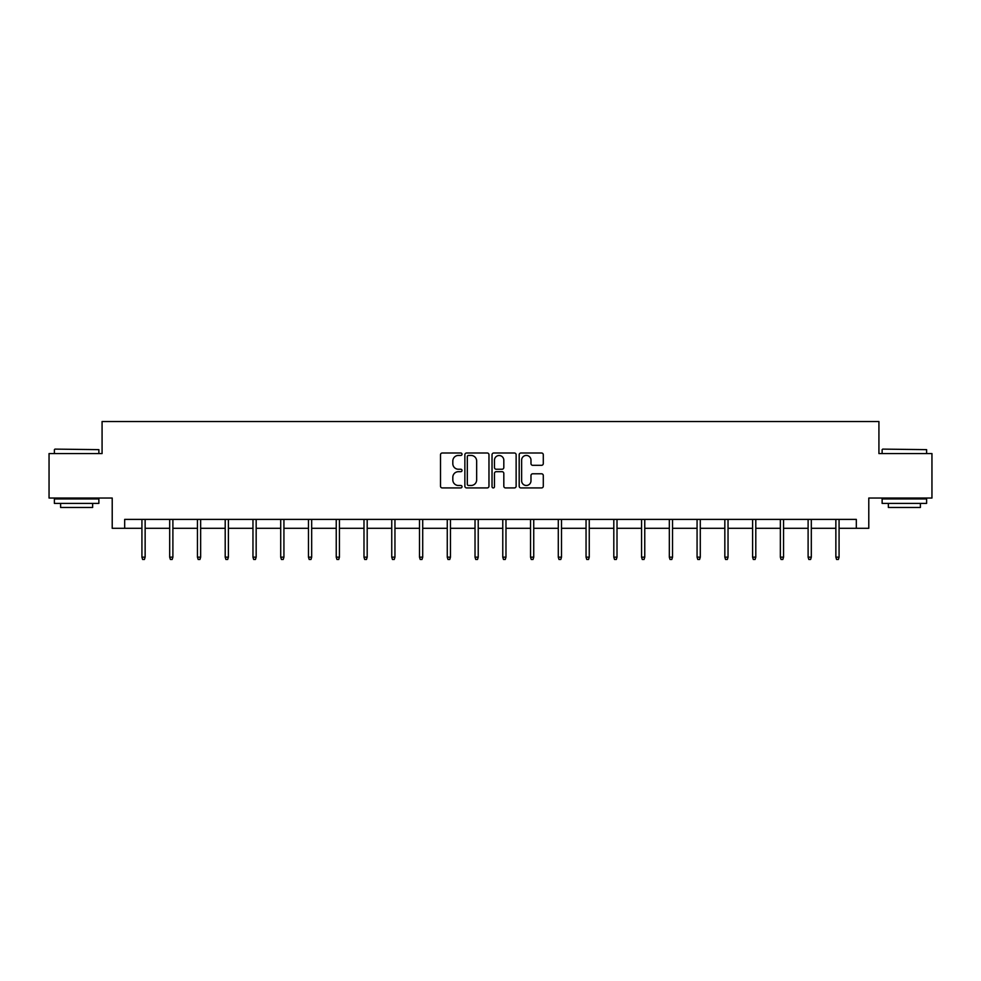 <?xml version="1.0" encoding="UTF-8"?>
<svg xmlns="http://www.w3.org/2000/svg" width="981" height="981" viewBox="0 0 981 981"><rect width="100%" height="100%" fill="white"/><g stroke="black" fill="none" stroke-linecap="round" stroke-linejoin="round"><path stroke-width="1.47" d="M462.026 454.228A1.226 1.226 0 0 0 460.812 453.001L442.247 453.001A1.741 1.741 0 0 0 440.506 454.743L440.506 486.184A1.741 1.741 0 0 0 442.247 487.925L460.812 487.925A1.226 1.226 0 0 0 462.026 486.711A1.226 1.226 0 0 0 460.812 485.485L458.409 485.485A5.592 5.592 0 0 1 452.817 479.893L452.817 477.281A5.592 5.592 0 0 1 458.409 471.689L460.812 471.689A1.226 1.226 0 0 0 462.026 470.463A1.226 1.226 0 0 0 460.812 469.237L458.409 469.237A5.592 5.592 0 0 1 452.817 463.657L452.817 461.033A5.592 5.592 0 0 1 458.409 455.442L460.812 455.442A1.226 1.226 0 0 0 462.026 454.228M541.537 465.313A1.741 1.741 0 0 0 543.29 463.572L543.29 454.743A1.741 1.741 0 0 0 541.537 453.001L520.936 453.001A1.741 1.741 0 0 0 519.182 454.743L519.182 486.184A1.741 1.741 0 0 0 520.936 487.925L541.537 487.925A1.741 1.741 0 0 0 543.29 486.184L543.29 475.527A1.741 1.741 0 0 0 541.537 473.786L532.72 473.786A1.741 1.741 0 0 0 530.979 475.527L530.979 480.813A4.672 4.672 0 0 1 526.307 485.485A4.672 4.672 0 0 1 521.634 480.813L521.634 460.114A4.672 4.672 0 0 1 526.307 455.442A4.672 4.672 0 0 1 530.979 460.114L530.979 463.572A1.741 1.741 0 0 0 532.72 465.313L541.537 465.313M124.673 528.293L124.673 519.39L856.327 519.39L856.327 528.293L868.786 528.293L868.786 498.041L931.95 498.041L931.95 453.565L878.927 453.565L878.927 421.536L102.073 421.536L102.073 453.565L49.05 453.565L49.05 498.041L112.214 498.041L112.214 528.293L141.926 528.293M488.967 454.743A1.741 1.741 0 0 0 487.226 453.001L466.613 453.001A1.741 1.741 0 0 0 464.871 454.743L464.871 486.184A1.741 1.741 0 0 0 466.613 487.925L487.226 487.925A1.741 1.741 0 0 0 488.967 486.184L488.967 454.743M493.774 453.001L514.387 453.001A1.741 1.741 0 0 1 516.129 454.743L516.129 486.184A1.741 1.741 0 0 1 514.387 487.925L505.558 487.925A1.741 1.741 0 0 1 503.817 486.184L503.817 473.431A1.741 1.741 0 0 0 502.076 471.689L496.214 471.689A1.741 1.741 0 0 0 494.473 473.431L494.473 486.711A1.226 1.226 0 0 1 493.247 487.925A1.226 1.226 0 0 1 492.033 486.711L492.033 454.743A1.741 1.741 0 0 1 493.774 453.001M145.139 528.293L169.688 528.293M172.889 528.293L197.451 528.293M200.651 528.293L225.201 528.293M228.401 528.293L252.963 528.293M256.164 528.293L280.713 528.293M283.926 528.293L308.475 528.293M311.676 528.293L336.238 528.293M339.438 528.293L363.988 528.293M367.188 528.293L391.75 528.293M394.951 528.293L419.5 528.293M422.713 528.293L447.262 528.293M450.463 528.293L475.025 528.293M478.225 528.293L502.775 528.293M505.975 528.293L530.537 528.293M533.738 528.293L558.287 528.293M561.5 528.293L586.049 528.293M589.25 528.293L613.812 528.293M617.012 528.293L641.562 528.293M644.762 528.293L669.324 528.293M672.525 528.293L697.074 528.293M700.287 528.293L724.836 528.293M728.037 528.293L752.599 528.293M755.799 528.293L780.349 528.293M783.549 528.293L808.111 528.293M811.312 528.293L835.861 528.293M839.074 528.293L856.327 528.293M468.538 455.442A1.226 1.226 0 0 0 467.312 456.668L467.312 484.258A1.226 1.226 0 0 0 468.538 485.485L471.064 485.485A5.592 5.592 0 0 0 476.656 479.893L476.656 461.033A5.592 5.592 0 0 0 471.064 455.442L468.538 455.442M503.817 460.199A4.672 4.672 0 0 0 499.145 455.527A4.672 4.672 0 0 0 494.473 460.199L494.473 467.496A1.741 1.741 0 0 0 496.214 469.237L502.076 469.237A1.741 1.741 0 0 0 503.817 467.496L503.817 460.199M141.926 557.159L142.637 559.464L144.428 559.464L145.139 557.159L141.926 557.159L141.926 519.39M145.139 557.159L145.139 519.39M54.924 449.114L98.873 449.641L54.924 449.114M76.628 503.388L54.384 503.388L54.384 498.937L98.873 498.937L98.873 503.388L76.628 503.388M92.643 503.388L92.643 507.471L60.614 507.471L60.614 503.388M882.667 449.114L926.616 449.641L882.667 449.114M904.372 503.388L882.127 503.388L882.127 498.937L926.616 498.937L926.616 503.388L904.372 503.388M920.386 503.388L920.386 507.471L888.357 507.471L888.357 503.388M169.688 557.159L170.4 559.464L172.178 559.464L172.889 557.159L169.688 557.159L169.688 519.39M172.889 557.159L172.889 519.39M197.451 557.159L198.162 559.464L199.94 559.464L200.651 557.159L197.451 557.159L197.451 519.39M200.651 557.159L200.651 519.39M225.201 557.159L225.912 559.464L227.69 559.464L228.401 557.159L225.201 557.159L225.201 519.39M228.401 557.159L228.401 519.39M252.963 557.159L253.674 559.464L255.452 559.464L256.164 557.159L252.963 557.159L252.963 519.39M256.164 557.159L256.164 519.39M280.713 557.159L281.424 559.464L283.215 559.464L283.926 557.159L280.713 557.159L280.713 519.39M283.926 557.159L283.926 519.39M308.475 557.159L309.187 559.464L310.965 559.464L311.676 557.159L308.475 557.159L308.475 519.39M311.676 557.159L311.676 519.39M336.238 557.159L336.949 559.464L338.727 559.464L339.438 557.159L336.238 557.159L336.238 519.39M339.438 557.159L339.438 519.39M363.988 557.159L364.699 559.464L366.477 559.464L367.188 557.159L363.988 557.159L363.988 519.39M367.188 557.159L367.188 519.39M391.75 557.159L392.461 559.464L394.239 559.464L394.951 557.159L391.75 557.159L391.75 519.39M394.951 557.159L394.951 519.39M419.5 557.159L420.211 559.464L422.002 559.464L422.713 557.159L419.5 557.159L419.5 519.39M422.713 557.159L422.713 519.39M447.262 557.159L447.974 559.464L449.752 559.464L450.463 557.159L447.262 557.159L447.262 519.39M450.463 557.159L450.463 519.39M475.025 557.159L475.736 559.464L477.514 559.464L478.225 557.159L475.025 557.159L475.025 519.39M478.225 557.159L478.225 519.39M502.775 557.159L503.486 559.464L505.264 559.464L505.975 557.159L502.775 557.159L502.775 519.39M505.975 557.159L505.975 519.39M530.537 557.159L531.248 559.464L533.026 559.464L533.738 557.159L530.537 557.159L530.537 519.39M533.738 557.159L533.738 519.39M558.287 557.159L558.998 559.464L560.789 559.464L561.5 557.159L558.287 557.159L558.287 519.39M561.5 557.159L561.5 519.39M586.049 557.159L586.761 559.464L588.539 559.464L589.25 557.159L586.049 557.159L586.049 519.39M589.25 557.159L589.25 519.39M613.812 557.159L614.523 559.464L616.301 559.464L617.012 557.159L613.812 557.159L613.812 519.39M617.012 557.159L617.012 519.39M641.562 557.159L642.273 559.464L644.051 559.464L644.762 557.159L641.562 557.159L641.562 519.39M644.762 557.159L644.762 519.39M669.324 557.159L670.035 559.464L671.813 559.464L672.525 557.159L669.324 557.159L669.324 519.39M672.525 557.159L672.525 519.39M697.074 557.159L697.785 559.464L699.576 559.464L700.287 557.159L697.074 557.159L697.074 519.39M700.287 557.159L700.287 519.39M724.836 557.159L725.548 559.464L727.326 559.464L728.037 557.159L724.836 557.159L724.836 519.39M728.037 557.159L728.037 519.39M752.599 557.159L753.31 559.464L755.088 559.464L755.799 557.159L752.599 557.159L752.599 519.39M755.799 557.159L755.799 519.39M780.349 557.159L781.06 559.464L782.838 559.464L783.549 557.159L780.349 557.159L780.349 519.39M783.549 557.159L783.549 519.39M808.111 557.159L808.822 559.464L810.6 559.464L811.312 557.159L808.111 557.159L808.111 519.39M811.312 557.159L811.312 519.39M835.861 557.159L836.572 559.464L838.363 559.464L839.074 557.159L835.861 557.159L835.861 519.39M839.074 557.159L839.074 519.39M54.384 453.565L54.384 449.641M64.525 498.937L64.525 498.041M88.731 498.937L88.731 498.041M98.873 453.565L98.873 449.641M882.127 453.565L882.127 449.641M892.269 498.937L892.269 498.041M916.475 498.937L916.475 498.041M926.616 453.565L926.616 449.641"/></g></svg>
